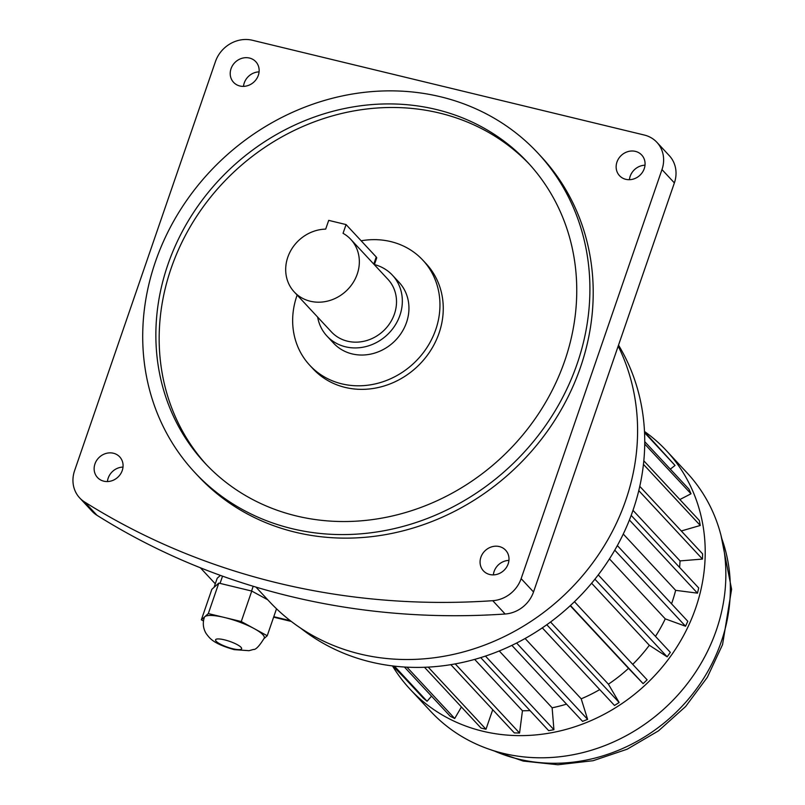 <?xml version="1.0" encoding="UTF-8"?>
<svg xmlns="http://www.w3.org/2000/svg" width="805" height="805" viewBox="0 0 805 805"><rect width="100%" height="100%" fill="white"/><g stroke="black" fill="none" stroke-linecap="round" stroke-linejoin="round"><path stroke-width="1.21" d="M374.406 264.573A44.698 40.139 137.1 0 1 392.417 275.179A44.698 40.139 137.1 0 1 387.034 335.011A44.698 40.139 137.1 0 1 326.971 336.067A44.698 40.139 137.1 0 1 317.653 317.1M392.417 275.179L399.028 282.283A44.698 40.139 137.1 0 1 393.645 342.115A44.698 40.139 137.1 0 1 333.582 343.172L326.971 336.067M346.07 224.575L343.051 233.319A38.6 34.665 137.1 0 1 350.779 239.367A38.6 34.665 137.1 0 1 346.12 291.038A38.6 34.665 137.1 0 1 294.248 291.953A38.6 34.665 137.1 0 1 289.86 252.327A38.6 34.665 137.1 0 1 325.683 229.123L328.702 220.369L346.07 224.575L376.227 256.986A9.65 2.163 19 0 1 376.67 258.033L374.365 264.714M350.779 239.367L387.95 279.335A38.6 34.665 137.1 0 1 383.301 331.006A38.6 34.665 137.1 0 1 331.429 331.912L294.248 291.953M297.146 295.063A77.2 69.331 -42.9 0 0 296.844 295.928A77.2 69.331 -42.9 0 0 309.784 365.309A77.2 69.331 -42.9 0 0 413.529 363.488A77.2 69.331 -42.9 0 0 422.826 260.146A77.2 69.331 -42.9 0 0 361.143 240.786M309.784 365.309L313.085 368.861A77.2 69.331 -42.9 0 0 416.829 367.04A77.2 69.331 -42.9 0 0 426.127 263.698L422.826 260.146M243.502 86.377A15.164 13.615 137.1 0 1 259.079 71.876M249.49 58.051A15.164 13.615 -42.9 0 0 232.796 65.135A15.164 13.615 -42.9 0 0 233.581 82.352A15.164 13.615 -42.9 0 0 253.957 81.989A15.164 13.615 -42.9 0 0 255.789 61.693A15.164 13.615 -42.9 0 0 249.49 58.051M107.427 481.561A15.164 13.615 137.1 0 1 108.182 478.12A15.164 13.615 137.1 0 1 123.004 467.071M94.96 463.911A15.164 13.615 -42.9 0 0 97.506 477.536A15.164 13.615 -42.9 0 0 117.882 477.184A15.164 13.615 -42.9 0 0 119.714 456.878A15.164 13.615 -42.9 0 0 106.039 453.436A15.164 13.615 -42.9 0 0 94.96 463.911M493.354 574.891A15.164 13.615 137.1 0 1 508.931 560.401M489.722 574.508A15.164 13.615 -42.9 0 0 506.415 567.424A15.164 13.615 -42.9 0 0 505.631 550.207A15.164 13.615 -42.9 0 0 485.254 550.57A15.164 13.615 -42.9 0 0 483.433 570.866A15.164 13.615 -42.9 0 0 489.722 574.508M629.43 179.706A15.164 13.615 137.1 0 1 645.006 165.206M644.252 168.648A15.164 13.615 -42.9 0 0 641.706 155.023A15.164 13.615 -42.9 0 0 621.329 155.375A15.164 13.615 -42.9 0 0 619.508 175.681A15.164 13.615 -42.9 0 0 633.173 179.123A15.164 13.615 -42.9 0 0 644.252 168.648M167.843 264.734A220.58 198.08 -42.9 0 0 204.812 462.976A220.58 198.08 -42.9 0 0 501.223 457.753A220.58 198.08 -42.9 0 0 527.798 162.479A220.58 198.08 -42.9 0 0 328.933 112.368A220.58 198.08 -42.9 0 0 167.843 264.734M206.472 464.737A220.58 198.08 137.1 0 1 171.143 268.286A220.58 198.08 137.1 0 1 529.438 164.27M155.435 261.736A234.366 210.467 -42.9 0 0 194.709 472.364A234.366 210.467 -42.9 0 0 509.656 466.82A234.366 210.467 -42.9 0 0 537.891 153.091A234.366 210.467 -42.9 0 0 326.599 99.84A234.366 210.467 -42.9 0 0 155.435 261.736M194.709 472.364L198.02 475.916A234.366 210.467 -42.9 0 0 512.966 470.372A234.366 210.467 -42.9 0 0 541.191 156.643L537.891 153.091M300.647 628.142A215.609 193.623 -42.9 0 0 633.032 510.219A215.609 193.623 -42.9 0 0 618.522 345.124M392.488 665.926A175.088 157.227 -42.9 0 0 409.997 689.13L430.635 711.308A175.088 157.227 -42.9 0 0 588.475 751.095A175.088 157.227 -42.9 0 0 716.349 630.154A175.088 157.227 -42.9 0 0 687.007 472.797L666.369 450.619A175.088 157.227 -42.9 0 0 644.493 431.48M409.997 689.13A175.088 157.227 -42.9 0 0 567.837 728.917A175.088 157.227 -42.9 0 0 695.711 607.976A175.088 157.227 -42.9 0 0 666.369 450.619M671.541 603.82A148.824 133.64 -42.9 0 0 672.084 602.261A148.824 133.64 -42.9 0 0 675.647 590.337L697.492 593.164L698.71 587.982L631.18 515.391M623.271 534.037L675.647 590.337M679.591 567.434A148.824 133.64 -42.9 0 0 680.034 560.904L702.473 559.073L702.604 553.87L639.774 486.341M632.992 510.34L680.034 560.904M450.84 664.668L514.335 732.912L519.557 733.033L522.455 710.765L474.678 659.406M522.455 710.765A148.824 133.64 -42.9 0 0 530.012 710.594M480.736 657.625L548.678 730.658L553.921 729.692L552.129 707.796L499.271 650.973M552.129 707.796A148.824 133.64 -42.9 0 0 566.529 704.134M511.869 645.389L582.568 721.371L587.61 719.358L581.21 698.81L525.112 638.506M581.21 698.81A148.824 133.64 -42.9 0 0 599.735 689.583M542.318 627.87L614.517 705.472L619.136 702.493L608.399 684.18L550.56 622.013M608.399 684.18A148.824 133.64 -42.9 0 0 628.524 668.361L643.125 683.636L647.119 679.833L574.448 601.717M570.232 605.702L628.524 668.361M632.72 664.356A148.824 133.64 -42.9 0 0 649.323 645.258L667.154 656.83L670.344 652.372L598.276 574.901M591.615 583.233L649.323 645.258M655.471 636.383A148.824 133.64 -42.9 0 0 665.262 618.864L685.538 626.23L687.802 621.299L617.355 545.579M609.455 558.881L665.262 618.864M255.96 587.117L269.373 601.536A218.366 196.108 -42.9 0 0 466.246 651.154A218.366 196.108 -42.9 0 0 625.737 500.308A218.366 196.108 -42.9 0 0 618.18 346.12M656.9 142.324L669.297 155.647A30.328 27.239 137.1 0 1 674.379 182.906L661.982 169.583A30.328 27.239 -42.9 0 0 656.9 142.324A30.328 27.239 -42.9 0 0 644.312 135.039L252.347 40.25A30.328 27.239 -42.9 0 0 215.438 61.593L74.593 470.653A30.328 27.239 -42.9 0 0 79.675 497.913A30.328 27.239 -42.9 0 0 84.595 501.978A765.122 687.108 -42.9 0 0 492.741 600.691A30.328 27.239 -42.9 0 0 521.137 578.644L661.982 169.583M521.137 578.644L533.524 591.967L674.379 182.906M533.524 591.967A30.328 27.239 137.1 0 1 505.138 614.004L492.741 600.691M84.595 501.978L96.992 515.301A765.122 687.108 -42.9 0 0 505.138 614.004M96.992 515.301A30.328 27.239 137.1 0 1 92.062 511.235L79.675 497.913M392.88 665.977L404.603 678.031M393.454 666.047L423.259 698.086L427.083 701.256L431.52 696.164M404.422 667.033L450.226 716.269L454.714 718.503L461.416 706.961M424.507 667.295L481.028 728.052L485.989 729.25L492.73 709.688M681.302 530.968L700.28 525.464L699.314 520.463L643.819 460.812M679.853 499.543L691.002 493.787L688.979 489.209L644.745 441.663M670.324 469.154L675.043 465.441L644.503 431.872M394.44 666.158L427.083 701.256M406.968 667.174L454.714 718.503M428.2 667.124L485.989 729.25M455.238 663.904L519.557 733.033M485.465 656.095L553.921 729.692M516.609 643.044L587.61 719.358M546.806 624.75L619.136 702.493M570.443 605.511L643.125 683.636M594.925 579.198L667.154 656.83M614.768 550.157L685.538 626.23M629.409 519.99L697.492 593.164M638.778 490.617L702.473 559.073M643.447 464.374L700.28 525.464M644.725 444.048L691.002 493.787M644.543 432.667L675.043 465.441M264.121 638.526L267.23 635.739L241.258 621.54L208.314 613.581L204.832 616.69A31.707 7.124 -161 0 0 204.309 617.455C202.538 623.151 203.142 628.504 206.13 633.515C209.592 638.063 212.691 643.547 234.205 649.635L249.027 650.692L253.364 649.474C255.678 649.927 259.311 646.133 264.271 638.093A31.707 7.124 -161 0 0 254.249 628.645A31.707 7.124 -161 0 0 224.786 617.556A31.707 7.124 -161 0 0 204.832 616.69L201.351 619.81L203.464 620.967M200.375 567.787L215.287 583.816M220.399 575.394L217.209 578.242L214.08 587.318M220.047 583.394L222.542 576.159M251.563 591.011L253.193 586.282M267.783 599.816L251.754 591.061L218.809 583.092L211.846 589.32L201.351 619.81M267.23 635.739L276.518 608.781M241.258 621.54L251.754 591.061M208.314 613.581L218.809 583.092M376.227 256.986L373.782 264.09M493.707 750.723A166.806 149.8 -42.9 0 0 721.29 641.665A166.806 149.8 -42.9 0 0 721.773 538.555M232.736 648.729A13.786 3.099 -161 0 0 241.007 647.29A13.786 3.099 -161 0 0 224.474 639.844A13.786 3.099 -161 0 0 216.203 641.283A13.786 3.099 -161 0 0 232.736 648.729M273.791 616.7L290.323 620.695M721.038 535.556L731.594 589.26L722.548 644.634L707.343 677.307L685.649 706.488L658.51 730.839L627.176 749.203L593.114 760.705L557.915 764.75L523.24 761.077L490.758 749.777M291.289 621.44L273.63 617.163"/></g></svg>
